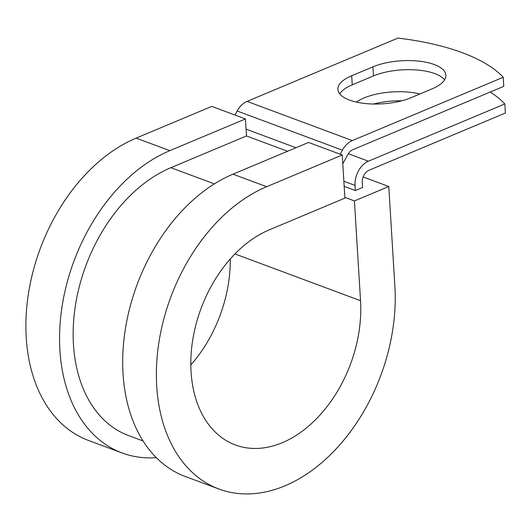 <?xml version="1.0" encoding="UTF-8"?>
<svg xmlns="http://www.w3.org/2000/svg" width="532" height="532" viewBox="0 0 532 532"><rect width="100%" height="100%" fill="white"/><g stroke="black" fill="none" stroke-linecap="round" stroke-linejoin="round"><path stroke-width="0.8" d="M434.252 64.532A43.458 17.11 -3.5 0 0 372.932 66.839L351.692 75.75A43.458 17.11 -3.5 0 0 337.887 89.416A43.458 17.11 -3.5 0 0 364.427 103.427A43.458 17.11 -3.5 0 0 410.83 97.775L432.077 88.864A43.458 17.11 -3.5 0 0 445.876 75.198A43.458 17.11 -3.5 0 0 434.252 64.532M444.592 79.833A43.458 17.11 -3.5 0 0 434.804 73.616A43.458 17.11 -3.5 0 0 373.484 75.923L352.244 84.834A43.458 17.11 -3.5 0 0 339.722 93.865M355.363 190.529L362.591 187.497L362.279 182.39A9.895 6.803 110.4 0 1 368.955 170.273L505.4 113.03L504.841 103.946L368.397 161.196A19.797 13.613 110.4 0 0 355.05 185.422L355.363 190.529L344.177 186.366M340.187 154.22L342.402 150.197A19.797 13.613 -69.6 0 1 352.304 140.588L503.212 77.273L503.771 86.35L352.862 149.665A9.895 6.803 -69.6 0 0 347.908 154.473L342.794 163.763M234.945 115.032L237.166 111.002A19.797 13.613 -69.6 0 1 247.067 101.393L397.976 38.078A193.309 76.116 176.5 0 1 503.212 77.273M356.327 102.078A43.458 17.11 176.5 0 1 419.834 93.998M504.841 103.946A193.309 76.116 -3.5 0 0 490.172 92.056M373.537 104.026A43.458 17.11 176.5 0 1 401.793 100.801M169.828 150.656A162.998 112.066 110.4 0 0 62.158 305.867A162.998 112.066 110.4 0 0 122.087 452.958L88.412 440.416A162.998 112.066 110.4 0 1 28.482 293.325A162.998 112.066 110.4 0 1 136.152 138.114L169.828 150.656L245.438 118.935L246.476 135.959L170.872 167.686A144.445 99.304 110.4 0 0 75.458 305.222A144.445 99.304 110.4 0 0 128.564 435.568L143.042 440.962M266.652 186.712A162.998 112.066 110.4 0 0 158.982 341.923A162.998 112.066 110.4 0 0 218.911 489.014L185.236 476.479A162.998 112.066 110.4 0 1 125.306 329.381A162.998 112.066 110.4 0 1 232.969 174.17L266.652 186.712L342.256 154.992L344.896 198.123L269.285 229.851A115.989 79.74 110.4 0 0 192.67 340.294A115.989 79.74 110.4 0 0 235.317 444.958A115.989 79.74 110.4 0 0 322.053 412.706A115.989 79.74 110.4 0 0 360.536 300.713L354.432 200.923L344.849 197.352M363.137 176.963L388.779 186.513L354.432 200.923M218.911 489.014A162.998 112.066 110.4 0 0 340.799 443.688A162.998 112.066 110.4 0 0 394.884 286.302L388.779 186.513M122.087 452.958A162.998 112.066 110.4 0 0 156.295 457.653M190.815 364.952A115.989 79.74 110.4 0 0 230.283 258.978M136.152 138.114L211.763 106.393L245.438 118.935M232.969 174.17L308.58 142.45L342.256 154.992M373.484 75.923L372.932 66.839M343.865 181.259L355.05 185.422M247.067 101.393L352.304 140.588M348.354 153.728L368.397 161.196M170.872 167.686L214.369 183.886M246.476 135.959L287.573 151.268M246.063 129.156L295.965 147.743M237.166 111.002L342.402 150.197M352.244 84.834L351.692 75.75M360.536 300.713L234.958 253.944"/></g></svg>
